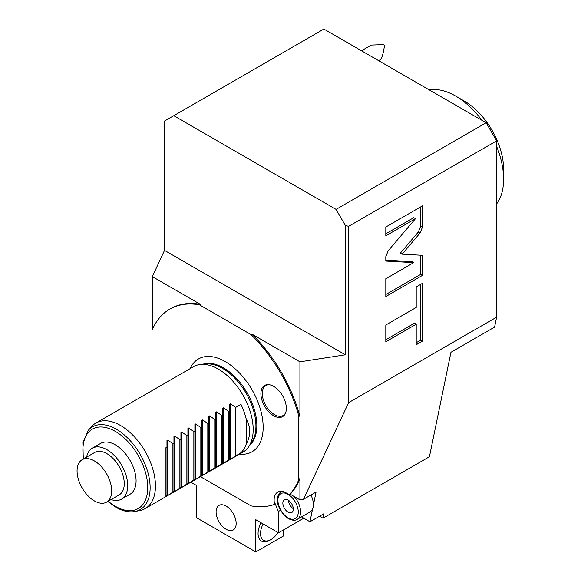 <?xml version="1.0" encoding="UTF-8"?>
<svg xmlns="http://www.w3.org/2000/svg" width="581" height="581" viewBox="0 0 581 581"><rect width="100%" height="100%" fill="white"/><g stroke="black" fill="none" stroke-linecap="round" stroke-linejoin="round"><path stroke-width="0.87" d="M151.968 390.679L151.968 330.487A111.058 64.121 -120 0 1 169.732 309.179L170.603 308.678A111.058 64.121 60 0 1 200.322 304.313L199.45 304.814A111.058 64.121 -120 0 0 169.732 309.179M199.45 304.814L251.072 334.62L251.943 334.111A111.058 64.121 60 0 1 299.927 416.461L299.927 361.818L345.346 354.795L345.346 225.457L348.615 226.336L348.615 402.626L303.507 499.297L316.071 492.042L313.377 505.121A16.043 9.26 60 0 0 310.922 495.019M200.452 476.674L251.072 505.898A111.058 64.121 -120 0 0 274.631 504.373A17.277 9.971 -120 0 1 277.703 492.158A17.277 9.971 -120 0 1 286.339 493.008L289.353 494.751A111.058 64.121 -120 0 0 298.554 480.226L298.554 415.117A111.058 64.121 -120 0 0 251.072 334.62M190.132 368.644A53.597 30.946 60 0 1 221.448 359.617A53.597 30.946 60 0 1 225.261 361.593A53.597 30.946 60 0 1 262.968 431.523A53.597 30.946 60 0 1 239.495 454.131M286.339 408.378A17.989 10.385 -120 0 0 269.083 384.695A17.989 10.385 -120 0 0 260.898 393.693A17.989 10.385 -120 0 0 271.312 414.144A17.989 10.385 -120 0 0 285.503 413.135A17.989 10.385 -120 0 0 286.339 408.378M152.338 329.616L152.338 276.607L164.503 250.389L164.503 121.051L173.777 115.699L336.072 209.392L486.144 122.751L496.617 140.885L348.615 226.336M274.631 504.373L275.503 503.872A17.277 9.971 -120 0 0 278.488 511.447L278.488 532.806L303.79 518.201M190.851 482.215L196.465 485.455L196.465 517.693L255.8 551.95L255.8 519.712L278.488 532.806M226.132 529.284A14.191 8.192 -120 0 0 233.228 529.981A14.191 8.192 -120 0 0 235.399 518.615A14.191 8.192 -120 0 0 226.132 506.109A14.191 8.192 -120 0 0 219.037 505.405A14.191 8.192 -120 0 0 216.866 516.778A14.191 8.192 -120 0 0 226.132 529.284M280.536 510.263L278.488 511.447M301.503 516.879L309.949 521.753L312.585 508.971A16.043 9.26 60 0 1 310.065 511.941L297.269 519.327A16.043 9.26 -120 0 0 294.247 496.573M312.585 508.971A16.043 9.26 -120 0 0 313.377 505.121M348.615 402.626L496.617 317.175L496.617 140.885M319.55 516.211L322.985 518.201L429.432 456.739L450.943 352.289L494.576 327.103L496.617 317.175M322.985 518.201L323.915 513.698L309.949 521.753M303.507 499.297L299.927 499.849L290.224 494.249L289.353 494.751M298.554 415.117L299.927 416.461M299.927 499.849L299.927 478.461L298.554 480.226M164.503 250.389L345.346 354.795M251.943 334.111L299.927 361.818M152.338 276.607L200.322 304.313M345.346 225.457L336.072 209.392M486.144 122.751L323.857 29.05L173.777 115.699M255.8 551.95L283.717 535.827L283.717 529.785M263.157 523.953A14.808 8.548 120 0 0 261.428 537.933A14.808 8.548 120 0 0 270.978 539.56L269.758 540.265A16.537 9.543 -60 0 1 259.082 538.42A16.537 9.543 -60 0 1 261.065 522.747M269.758 540.265L270.978 539.56A14.808 8.548 120 0 0 277.936 532.486M420.063 233.046L422.452 227.142L422.452 205.87L385.806 227.026L385.806 235.828L415.495 218.688L388.195 250.752L385.806 256.657L385.806 261.072L413.679 262.648L385.806 278.742L385.806 296.55L422.452 275.387L422.452 255.313L402.081 254.166L420.063 233.046L418.32 232.037L420.709 226.132L420.709 206.872M416.214 307.451L385.806 325.004L385.806 341.766L416.214 324.213L416.214 344.729L422.452 341.127L422.452 283.332L416.214 286.934L416.214 307.451M402.081 254.166L400.338 253.156L418.32 232.037M422.452 275.387L420.709 274.385L420.709 255.219M385.806 294.531L420.709 274.385M413.679 262.648L411.936 261.639L385.806 260.165M415.495 218.688L413.752 217.679L385.806 233.809M416.214 342.71L420.709 340.117L420.709 284.341M385.806 339.754L414.471 323.203L416.214 324.213M422.452 341.127L420.709 340.117M429.301 89.932A67.868 39.181 60 0 1 455.606 96.047A67.868 39.181 60 0 1 455.613 96.047A67.868 39.181 60 0 1 481.918 120.303M496.617 146.361A67.868 39.181 60 0 1 503.596 179.173A67.868 39.181 60 0 1 496.617 203.924M464.335 101.087L455.627 96.061L464.335 101.087A55.529 32.057 60 0 1 503.596 169.093L503.596 179.173M378.739 60.736L380.693 59.269C382.145 57.483 383.416 52.907 384.499 45.55A8.635 4.989 -120 0 0 383.743 44.606L371.295 45.086L361.462 50.765M299.927 478.461A111.058 64.121 60 0 1 290.224 494.249M288.082 512.151A7.4 4.278 -120 0 0 291.785 512.522A7.4 4.278 -120 0 0 292.918 506.588A7.4 4.278 -120 0 0 288.082 500.059A7.4 4.278 60 0 0 284.378 499.696A7.4 4.278 60 0 0 283.245 505.63A7.4 4.278 60 0 0 288.082 512.151M293.303 508.709A7.4 4.278 60 0 1 288.445 500.285M248.479 447.021L251.435 442.838A47.134 27.213 -120 0 0 251.471 404.347A47.134 27.213 -120 0 0 222.596 368.405A47.134 27.213 60 0 0 205.885 363.946L200.786 364.41A49.356 28.498 60 0 1 218.282 369.088A49.356 28.498 60 0 1 248.515 406.722A49.356 28.498 60 0 1 248.479 447.021A49.356 28.498 60 0 1 242.96 452.134L145.235 508.549A49.356 28.498 -120 0 0 152.803 468.998A49.356 28.498 -120 0 0 120.557 425.503A49.356 28.498 60 0 0 95.88 423.062L193.604 366.64A49.356 28.498 60 0 1 200.786 364.41M107.754 501.468L115.728 507.177C122.671 511.171 129.193 512.602 135.279 511.462A47.765 27.576 -120 0 0 148.649 475.447A47.765 27.576 -120 0 0 116.353 429.228A47.765 27.576 -120 0 0 88.377 430.223L91.645 426.534A49.356 28.498 60 0 1 95.88 423.062M135.279 511.462L140.115 510.474A49.356 28.498 -120 0 0 145.235 508.549M165.926 447.668L165.926 496.029L165.926 447.668L166.972 447.065L166.972 440.514L167.713 440.093L172.906 443.644L173.959 443.034L173.959 436.491L174.692 436.062L179.885 439.614L180.938 439.004L180.938 432.46L181.679 432.032L186.871 435.583L187.917 434.973L187.917 428.429L188.658 428.001L193.851 431.552L194.896 430.949L194.896 424.399L195.637 423.97L200.83 427.522L201.876 426.919L201.876 420.368L202.616 419.94L207.809 423.491L208.855 422.888L208.855 416.337L209.596 415.909L214.788 419.46L215.834 418.857L215.834 412.307L216.575 411.878L221.768 415.43L222.814 414.827L222.814 408.276L223.554 407.847L228.747 411.399L229.8 410.796L229.8 404.245L230.541 403.817L235.733 407.368L240.962 404.347A49.356 28.498 60 0 1 246.199 418.966C250.869 427.355 250.869 435.743 246.199 444.138A49.356 28.498 60 0 1 240.962 452.708L229.8 459.709L229.8 404.245M223.554 407.847L223.554 463.311L228.747 459.76L229.8 459.157L229.8 459.709M223.554 463.311L222.814 463.74L222.814 408.276M216.575 411.878L216.575 467.342L221.768 463.791L222.814 463.188L222.814 463.74M216.575 467.342L215.834 467.77L215.834 412.307M209.596 415.909L209.596 471.373L214.788 467.821L215.834 467.218L215.834 467.77M209.596 471.373L208.855 471.801L208.855 416.337M202.616 419.94L202.616 475.403L207.809 471.852L208.855 471.249L208.855 471.801M202.616 475.403L201.876 475.832L201.876 420.368M195.637 423.97L195.637 479.434L200.83 475.883L201.876 475.28L201.876 475.832M195.637 479.434L194.896 479.862L194.896 424.399M188.658 428.001L188.658 483.465L193.851 479.913L194.896 479.31L194.896 479.862M188.658 483.465L187.917 483.893L187.917 428.429M181.679 432.032L181.679 487.495L187.917 483.334L187.917 483.893M181.679 487.495L180.938 487.924L180.938 432.46M174.692 436.062L174.692 491.526L180.938 487.365L180.938 487.924M174.692 491.526L173.959 491.947L173.959 436.491M167.713 440.093L167.713 495.549L173.959 491.395L173.959 491.947M167.713 495.549L166.972 495.978L166.972 495.426L166.972 495.978M165.926 496.029L166.972 495.426L166.972 440.514M100.636 443.397A29.37 16.958 60 0 1 123.266 451.263A29.37 16.958 60 0 1 136.085 480.821A29.37 16.958 60 0 1 130.006 494.264L121.625 499.101A29.37 16.958 -120 0 0 127.711 485.658A29.37 16.958 60 0 0 114.893 456.1A29.37 16.958 60 0 0 92.263 448.234L100.636 443.397M86.591 457.145A29.37 16.958 60 0 1 92.263 448.234M111.073 499.551A29.37 16.958 -120 0 0 121.625 499.101M106.621 502.122L119.185 494.867A24.482 14.133 -120 0 0 122.94 475.251A24.482 14.133 -120 0 0 106.948 453.674A24.482 14.133 -120 0 0 94.703 452.461L82.139 459.716A24.482 14.133 60 0 1 94.383 460.929A24.482 14.133 -120 0 1 110.375 482.506A24.482 14.133 -120 0 1 106.621 502.122A24.482 14.133 -120 0 1 94.383 500.909A24.482 14.133 60 0 1 78.384 479.332A24.482 14.133 60 0 1 82.139 459.716M172.906 492.005L172.906 443.644M179.885 487.975L179.885 439.614M186.871 483.944L186.871 435.583M193.851 479.913L193.851 431.552M200.83 475.883L200.83 427.522M207.809 471.852L207.809 423.491M214.788 467.821L214.788 419.46M221.768 463.791L221.768 415.43M228.747 459.76L228.747 411.399M235.733 455.729L235.733 407.368M240.962 404.347L240.962 452.708M246.199 444.138L246.199 418.966M269.62 384.782A17.277 9.971 -120 0 0 265.858 385.573A17.277 9.971 -120 0 0 262.278 393.482A17.277 9.971 60 0 0 269.816 410.869A17.277 9.971 60 0 0 283.129 415.495A17.277 9.971 60 0 0 285.692 412.626M422.452 227.142L420.709 226.132M288.082 517.86A14.394 8.308 -120 0 0 298.264 511.984A14.394 8.308 -120 0 0 288.082 494.351A14.394 8.308 -120 0 0 277.9 500.234A14.394 8.308 -120 0 0 288.082 517.86M202.9 364.222A47.134 27.213 60 0 1 223.518 367.875A47.134 27.213 -120 0 1 253.498 406.867A47.134 27.213 -120 0 1 249.699 445.293M108.175 501.221A45.863 26.479 -120 0 0 115.321 506.276A45.863 26.479 -120 0 0 147.748 487.553A45.863 26.479 -120 0 0 115.321 431.385A45.863 26.479 -120 0 0 83.693 458.823M230.541 403.817L230.541 459.28M281.226 491.541C272.3 498.81 280.267 513.335 288.423 518.615C292.236 520.511 295.184 520.75 297.269 519.327M88.377 430.223L82.865 442.569L83.272 459.063"/></g></svg>
